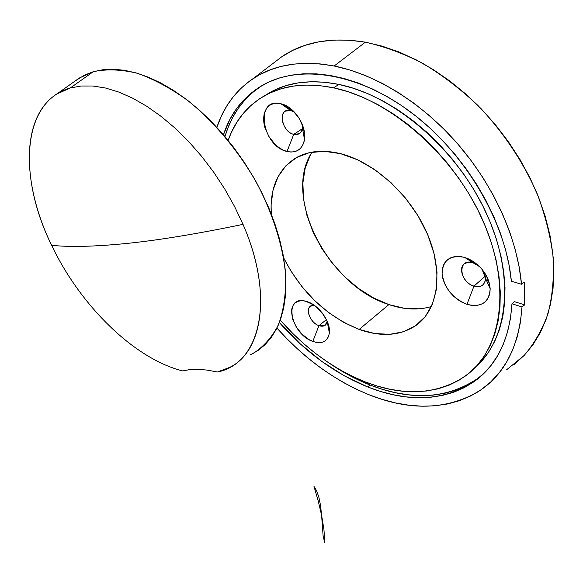 <?xml version="1.0" encoding="UTF-8"?>
<svg xmlns="http://www.w3.org/2000/svg" width="583" height="583" viewBox="0 0 583 583"><rect width="100%" height="100%" fill="white"/><g stroke="black" fill="none" stroke-linecap="round" stroke-linejoin="round"><path stroke-width="0.87" d="M318.937 325.671C323.638 327.092 326.393 325.649 327.187 321.35L324.986 325.416L318.937 325.671L326.429 319.615L318.937 325.671C310.739 323.04 304.829 309.413 310.542 306.199L314.456 305.434C304.049 303.648 308.276 322.261 318.937 325.671L312.809 341.412L318.937 325.671M307.635 301.797C319.331 305.572 330.882 322.166 329.351 332.988C327.712 341.572 322.202 344.378 312.809 341.412L309.121 339.663L302.067 334.248L296.259 326.983L292.542 318.937L291.471 311.271L292.01 307.948L293.242 305.135L295.136 302.949L297.621 301.469L300.609 300.77L303.991 300.879L307.635 301.797L315.126 305.929L321.903 312.539L326.888 320.584L329.293 328.79L329.395 332.543L328.754 335.866L327.406 338.621L325.401 340.712L322.829 342.068L319.79 342.644L316.409 342.418L312.809 341.412C290.64 334.044 283.025 295.209 305.426 301.149L311.963 303.823L307.635 301.797M293.759 134.338C298.554 135.22 301.455 133.186 302.468 128.231L302.468 124.886C302.89 129.105 301.783 132.064 299.13 133.762L293.759 134.338L302.388 128.734L293.759 134.338C284.147 132.472 277.851 114.836 285.561 111.105L290.742 110.522L280.751 103.665L283.549 104.525C295.873 108.868 306.658 126.934 304.494 139.49C302.409 149.386 296.587 153.38 287.018 151.478L293.759 134.338L287.018 151.478L283.039 150.006L279.111 147.703L275.38 144.65L269.025 136.801L264.901 127.597L263.873 122.896L263.611 118.364L264.114 114.173L265.382 110.478L267.371 107.425L270.009 105.137L273.201 103.716L276.83 103.213L280.751 103.665L284.825 105.064L288.876 107.352L292.746 110.457L299.334 118.56L303.532 128.085L304.508 132.909L304.683 137.515L304.049 141.72L302.643 145.364L300.522 148.308L297.782 150.45L294.532 151.711L290.895 152.054L287.018 151.478C261.701 146.129 254.538 96.88 280.751 103.665L290.742 110.522L294.459 112.155L290.742 110.522C277.639 106.995 280.955 131.743 293.759 134.338M473.964 286.115C481.172 287.689 485.012 285.051 485.501 278.2L482.112 269.404C486.506 276.16 486.594 281.458 482.374 285.298C480.079 286.821 477.273 287.098 473.964 286.115L485.253 276.16L473.964 286.115C463.74 283.374 457.371 267.976 464.709 263.545L468.419 262.241L472.886 262.722L464.709 257.409C479.634 263.363 488.124 273.813 490.179 288.753C489.108 302.511 481.369 307.7 466.968 304.326L473.964 286.115L466.968 304.326L462.319 302.395L457.823 299.662L453.647 296.244L449.93 292.258L446.818 287.856L444.428 283.2L442.832 278.448L442.103 273.791L442.278 269.382L443.342 265.403L445.274 262L448.014 259.304L451.446 257.431L455.469 256.462L459.914 256.44L464.615 257.38L469.388 259.253L474.052 261.986L478.403 265.476L482.265 269.586L485.493 274.156L487.942 278.987L489.523 283.899L490.179 288.68L489.88 293.147L488.649 297.126L486.543 300.464L483.657 303.029L480.1 304.734L476.027 305.528L471.596 305.39L466.968 304.326C452.685 298.321 444.399 288.14 442.103 273.791C442.65 260.142 450.156 254.676 464.615 257.38L479.59 266.628L472.886 262.722L473.877 261.869L472.893 262.707C457.444 257.664 458.792 281.99 473.964 286.115M291.966 109.75L291.179 110.245L291.966 109.75M368.529 394.567C334.467 380.488 303.94 358.319 276.94 328.054L286.632 338.431L297.257 348.707L308.341 358.319L319.819 367.224L331.632 375.357L343.737 382.667L356.06 389.087L368.529 394.567L382.04 399.355L395.551 402.933L408.967 405.236L422.179 406.213L435.078 405.804L447.555 403.975L459.484 400.689L470.743 395.93L481.208 389.677L490.748 381.938L499.245 372.741L506.569 362.116L512.61 350.135L517.252 336.872L520.415 322.435L521.996 306.95L511.961 303.787C509.542 338.73 497.372 364.353 475.451 380.663C444.814 401.06 408.916 403.159 367.735 386.974C334.817 373.506 305.368 352.037 279.381 322.567L300.398 343.985L321.743 361.38L344.349 375.853L367.735 386.974L369.979 384.984L367.735 386.974L380.524 391.448L393.299 394.764L405.965 396.877L418.434 397.723L430.589 397.263L442.329 395.463L453.545 392.293L464.112 387.731L473.921 381.778L482.855 374.432L490.791 365.723L497.627 355.688L503.253 344.393L507.574 331.902L510.504 318.333L511.961 303.787L514.301 301.622L511.961 303.787L521.996 306.95C518.957 347.074 504.164 375.437 477.63 392.038C445.682 410.024 409.317 410.862 368.529 394.567M281.203 57.098L292.659 50.408L305.288 45.27L318.996 41.779L333.673 40.052L349.181 40.169L365.373 42.18C332.23 36.809 304.545 41.531 282.325 56.347L253.146 78.588C274.644 64.327 301.644 60.129 334.146 66.003L365.373 42.18L382.069 46.13L399.071 52.025L416.182 59.845L433.169 69.53L449.814 81.001L465.883 94.125L481.15 108.751L495.397 124.689L508.427 141.742L520.065 159.655L530.136 178.201L538.532 197.112L545.141 216.133L549.915 235.007L552.815 253.488L553.85 271.35L553.041 288.374L550.454 304.377L546.176 319.192L540.303 332.689L532.964 344.757L524.285 355.309L514.403 364.288M506.729 369.695L524.124 355.477C534.196 343.773 542.139 329.905 547.954 313.858C552.371 296.703 554.127 278.047 553.238 257.89C550.738 237.135 545.469 215.958 537.424 194.365C523.483 162.125 502.932 131.423 477.783 105.326C460.337 88.9 442.001 74.915 422.784 63.379C403.4 53.432 384.263 46.37 365.373 42.18L334.146 66.003C375.576 74.281 422.048 102.812 458.136 144.416C494.1 186.108 517.464 238.6 521.508 284.249L511.364 281.181L509.148 265.491L505.476 249.415L500.36 233.105L493.837 216.759L485.974 200.559L476.843 184.68L466.546 169.318L455.192 154.641L442.92 140.816L429.868 127.998L416.196 116.33L402.059 105.917L387.622 96.865L373.047 89.243L358.494 83.114L344.108 78.501L330.044 75.418L316.431 73.859L303.393 73.793L291.034 75.178L279.446 77.962L268.719 82.072L258.91 87.435L250.078 93.958L242.266 101.559L235.51 110.136L229.819 119.595L223.464 134.746C230.657 112.621 244 95.94 263.501 84.71C300.172 64.196 359.15 72.875 412.56 113.496C465.912 154.029 506 222.808 511.364 281.181L521.508 284.249L519.162 266.883L515.11 249.05L509.389 230.955L502.036 212.824L493.116 194.882L482.746 177.349L471.035 160.456L458.136 144.416L444.21 129.426L429.452 115.667L414.039 103.3L398.174 92.457L382.062 83.245L365.891 75.739L349.858 69.982L334.146 66.003L319.98 63.897L306.345 63.292L293.366 64.152L281.123 66.426L269.703 70.047L259.187 74.952L249.619 81.044L241.041 88.252L233.499 96.479L227.006 105.625L221.576 115.602L216.876 127.334C223.734 106.66 235.824 90.409 253.146 78.588M264.966 95.488L275.46 89.651L286.501 85.504L298.481 82.837L311.293 81.729L324.818 82.247L338.92 84.426L353.444 88.288L368.237 93.834L383.111 101.027L397.89 109.823L412.37 120.134L426.37 131.845L439.691 144.832L452.168 158.919L463.609 173.938L473.884 189.686L482.841 205.952L490.376 222.524L496.41 239.176L500.87 255.697L503.741 271.875L505.009 287.521L504.689 302.446L502.823 316.489L499.478 329.512L494.734 341.39L488.685 352.023L481.427 361.336L475.13 367.538C508.289 339.117 515.576 276.102 485.901 212.278C456.394 148.468 393.773 95.488 338.92 84.426L333.571 87.814C389.874 99.263 454.317 155.144 483.096 221.037C512.078 286.953 501.65 350.019 465.598 375.897C436.988 394.851 403.363 396.797 364.718 381.734C333.294 368.952 305.149 348.423 280.292 320.154L293.111 333.782L304.086 343.992L315.549 353.415L327.427 361.97L339.634 369.593L352.096 376.203L364.718 381.734L377.405 386.114L390.071 389.276L402.598 391.178L414.885 391.754L426.814 390.967L438.27 388.774L449.121 385.152L459.258 380.094L468.55 373.594L476.872 365.679L484.109 356.373L490.135 345.741L494.85 333.862L498.166 320.825L499.995 306.767L500.28 291.813L498.975 276.131L496.06 259.909L491.549 243.344L485.471 226.634L477.892 210.004L468.885 193.68L458.566 177.866L447.074 162.781L434.554 148.621L421.188 135.577L407.153 123.793L392.636 113.423L377.828 104.568L362.925 97.317L348.117 91.72L333.571 87.814L319.462 85.592L305.937 85.045L293.132 86.116L281.166 88.762L270.133 92.886L260.12 98.41L251.2 105.224L243.417 113.233L236.807 122.313L231.4 132.348L228.157 140.372C235.073 120.637 247.301 105.698 264.835 95.568C283.717 85.052 306.629 82.473 333.571 87.814L338.92 84.426C311.985 79.164 289.066 81.802 270.155 92.333L264.901 95.532M310.389 154.925L305.179 168.101L302.89 182.96L303.517 198.949L306.971 215.506L313.078 232.092L321.605 248.169L332.266 263.246L344.728 276.845L358.611 288.527L373.484 297.891L388.883 304.581L359.172 329.424L374.643 333.498L389.546 334.343L403.319 331.807L415.402 325.868L425.255 316.613L432.389 304.29L436.397 289.299L437.01 272.21L434.087 253.714L427.682 234.628L418.04 215.819L405.571 198.169L390.865 182.508L374.614 169.529L357.583 159.793L340.552 153.657C322.895 149.437 307.897 150.917 295.566 158.11L295.566 158.102C277.843 169.675 269.747 188.294 271.27 213.968L271.102 204.924L273.099 189.941L278.062 176.707L285.903 165.761L296.441 157.607L309.369 152.673L324.257 151.296L340.552 153.657C374.373 162.045 411.299 195.801 427.609 234.446C444.02 273.114 437.884 310.455 415.606 325.722C399.836 335.917 381.027 337.149 359.172 329.424L388.883 304.581C404.106 309.704 418.281 310.36 431.398 306.556M467.289 259.078L467.362 258.342L467.289 259.078M330.036 363.697C342.993 372.486 356.308 379.577 369.979 384.984C411.139 401.089 447.052 398.925 477.703 378.491L484.451 372.872M359.172 329.424L343.679 322.363L328.652 312.612L314.587 300.551L301.899 286.574L290.983 271.146L283.651 257.861C301.462 292.469 326.633 316.321 359.172 329.424M312.036 152.134C282.055 196.857 328.426 285.932 388.883 304.581L404.289 308.298L419.184 308.83M262.226 85.424L252.731 92.369L244.904 99.97L238.126 108.547L232.42 118.006L227.793 128.253L224.987 136.539C231.422 114.443 243.84 97.405 262.226 85.424M330.014 363.683L346.601 373.907L369.979 384.984L382.761 389.429L395.536 392.723L408.202 394.815L420.671 395.638L432.826 395.157L444.567 393.336L455.782 390.151L466.356 385.574L476.173 379.606M514.301 301.622L524.678 304.865L524.226 282.187L524.678 304.865L521.996 306.95L524.678 304.865L514.301 301.622M521.508 284.249L524.226 282.187L521.508 284.249M243.024 224.36C272.341 291.624 263.064 351.396 229.651 367.407L217.437 371.976C259.566 364.069 276.138 300.128 243.024 224.36L234.628 206.601L224.827 189.154L213.779 172.298L201.652 156.339L188.673 141.531L175.053 128.122L161.025 116.323L146.836 106.31L132.713 98.199L118.881 92.092L105.552 88.026L92.908 86.007L81.117 86.014L70.332 87.967L81.117 86.014L92.908 86.007L105.552 88.026L118.881 92.092L132.713 98.199L146.836 106.31L161.025 116.323L175.053 128.122L188.673 141.531L201.652 156.339L213.779 172.298L224.827 189.154L234.628 206.601L243.024 224.36C196.755 233.958 157.796 240.342 126.147 243.505C157.796 240.342 196.755 233.958 243.024 224.36M252.767 353.684C263.297 347.031 271.831 337.484 278.353 325.03C283.498 311.001 285.954 294.685 285.714 276.08C283.309 246.915 273.194 214.172 256.265 182.1C238.046 150.458 214.398 122.211 188.615 101.136C171.242 88.521 154.174 79.237 137.406 73.298C121.213 69.392 106.492 68.86 93.236 71.724L70.332 87.967C21.083 101.697 18.109 177.669 51.639 245.319C69.836 247.228 94.672 246.624 126.147 243.505C94.672 246.624 69.836 247.228 51.639 245.319C80.279 305.645 134.36 358.924 182.785 370.948L189.635 369.6L197.775 369.301L207.082 370.088L217.437 371.976M250.26 354.93L258.109 350.427L265.17 344.568L271.343 337.368L276.539 328.863L280.671 319.09L283.659 308.137L285.437 296.077L285.947 283.025L285.16 269.106L283.054 254.472L279.614 239.292L274.863 223.734L268.843 208L261.614 192.281L253.255 176.787L243.869 161.71L233.572 147.266L222.502 133.624L210.798 120.965L198.621 109.458L186.13 99.219L173.486 90.38L160.857 83.012L148.388 77.196L136.225 72.955L124.514 70.303L113.379 69.239L102.914 69.734L93.236 71.724L79.31 78.035L56.879 93.965L70.332 87.967L93.236 71.724L84.411 75.156L75.098 81.022M182.785 370.948C134.36 358.924 80.279 305.645 51.639 245.319C21.877 184.585 20.252 117.088 56.879 93.965M323.915 529.32L324.928 543.13L323.157 536.367L321.583 515.175L323.915 529.32M318.18 500.826L321.583 515.175L320.548 505.454L318.835 497.051L316.547 490.675L313.997 486.433L318.18 500.826M327.187 321.35L329.351 332.988M302.468 128.231L304.494 139.49M292.127 110.959L283.549 104.525M485.501 278.2L490.179 288.753M472.93 262.736L464.709 257.409M325.613 324.906L324.986 325.416M304.115 130.505L303.007 131.233M488.343 279.993L486.878 281.298M483.54 284.256L482.374 285.298M270.155 92.333L264.835 95.568M475.451 380.663L477.703 378.491M469.606 259.355L468.79 260.054M290.115 108.241L289.241 108.788M313.457 304.749L305.426 301.149"/></g></svg>

